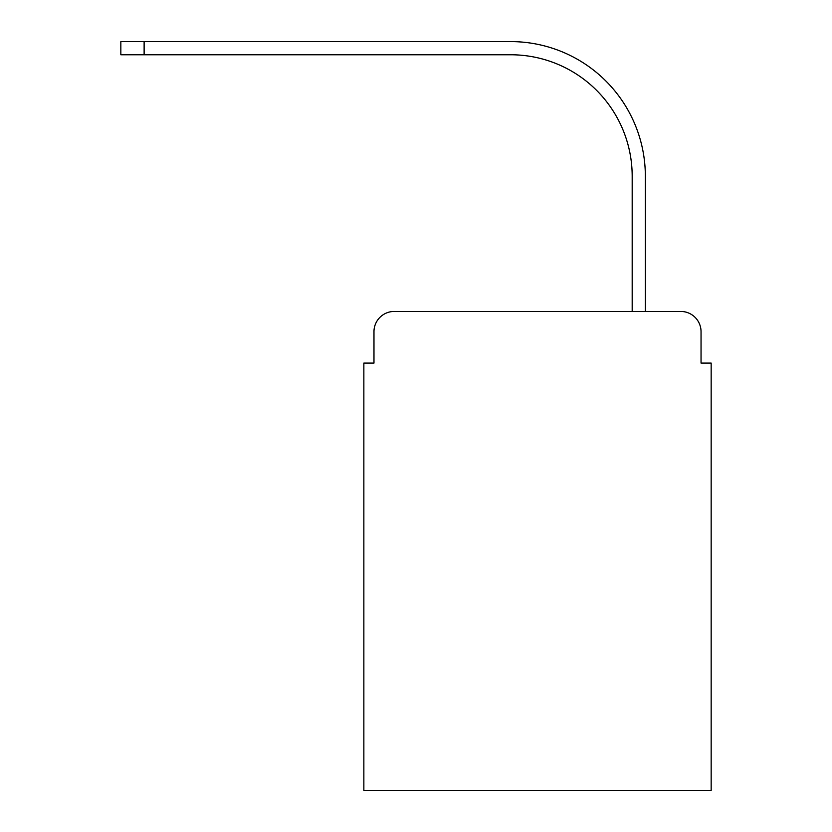 <?xml version="1.0" encoding="UTF-8"?>
<svg xmlns="http://www.w3.org/2000/svg" width="832" height="832" viewBox="0 0 832 832"><rect width="100%" height="100%" fill="white"/><g stroke="black" fill="none" stroke-linecap="round" stroke-linejoin="round"><path stroke-width="1.25" d="M373.974 331.708L373.974 363.095L373.974 331.708A20.249 20.249 0 0 1 394.233 311.449L632.185 311.449L632.185 176.27A121.514 121.514 0 0 0 510.671 54.766A121.514 121.514 0 0 1 632.185 176.27A121.514 121.514 0 0 0 510.671 54.766A121.514 121.514 0 0 1 632.185 176.27A121.514 121.514 0 0 0 510.671 54.766A121.514 121.514 0 0 1 632.185 176.27A121.514 121.514 0 0 0 510.671 54.766A121.514 121.514 0 0 1 632.185 176.27A121.514 121.514 0 0 0 510.671 54.766L120.838 54.766L120.838 41.6L144.123 41.6L144.123 54.766M701.043 363.095L701.043 331.708L701.043 363.095L711.162 363.095L711.162 790.4L363.854 790.4L363.854 363.095L373.974 363.095M701.043 331.708A20.249 20.249 0 0 0 680.784 311.449L394.233 311.449M144.123 41.6L510.671 41.6A134.67 134.67 0 0 1 645.351 176.27L645.351 311.449L645.351 176.27L645.351 311.449L645.351 176.27L645.351 311.449L645.351 176.27L645.351 311.449L645.351 176.27L645.351 311.449L680.784 311.449"/></g></svg>
